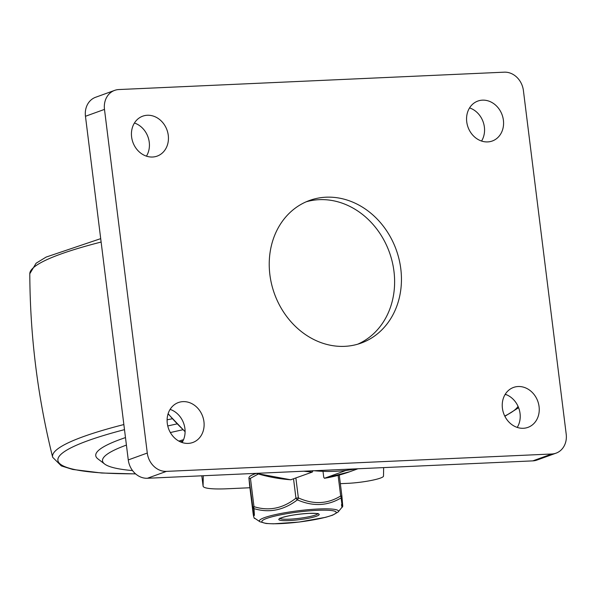 <?xml version="1.0" encoding="UTF-8"?>
<svg xmlns="http://www.w3.org/2000/svg" width="596" height="596" viewBox="0 0 596 596"><rect width="100%" height="100%" fill="white"/><g stroke="black" fill="none" stroke-linecap="round" stroke-linejoin="round"><path stroke-width="0.89" d="M481.561 141.043A21.232 18.126 70.1 0 0 469.566 107.906M466.743 121.86A21.232 18.126 70.1 0 0 492.296 140.999A21.232 18.126 70.1 0 0 502.115 114.864A21.232 18.126 70.1 0 0 477.843 101.067A21.232 18.126 70.1 0 0 466.743 121.86M517.224 427.414A21.232 18.126 70.1 0 0 505.237 394.276M502.413 408.23A21.232 18.126 70.1 0 0 527.967 427.369A21.232 18.126 70.1 0 0 537.786 401.235A21.232 18.126 70.1 0 0 513.514 387.437A21.232 18.126 70.1 0 0 502.413 408.23M146.43 156.152A21.232 18.126 70.1 0 0 134.435 123.022M131.612 136.968A21.232 18.126 70.1 0 0 157.165 156.107A21.232 18.126 70.1 0 0 166.984 129.98A21.232 18.126 70.1 0 0 142.712 116.175A21.232 18.126 70.1 0 0 131.612 136.968M182.093 442.523A21.232 18.126 70.1 0 0 170.106 409.385M167.282 423.339A21.232 18.126 70.1 0 0 192.836 442.478A21.232 18.126 70.1 0 0 202.655 416.343A21.232 18.126 70.1 0 0 178.383 402.546A21.232 18.126 70.1 0 0 167.282 423.339M314.204 470.736A194.14 165.71 70.1 0 0 356.11 468.851M269.884 274.726A75.834 64.726 70.1 0 0 361.146 343.08A75.834 64.726 70.1 0 0 396.206 249.746A75.834 64.726 70.1 0 0 309.533 200.465A75.834 64.726 70.1 0 0 269.884 274.726M306.158 201.813A75.834 64.726 -109.9 0 1 389.374 252.22A75.834 64.726 -109.9 0 1 357.689 344.205M114.633 90.383L95.613 97.267A19.415 16.569 70.1 0 0 85.459 116.28L128.267 459.926A19.415 16.569 70.1 0 0 147.398 478.26L532.802 460.879A19.415 16.569 70.1 0 0 537.026 460.045L556.053 453.161A19.415 16.569 -109.9 0 1 551.822 453.996L166.418 471.376A19.415 16.569 -109.9 0 1 147.286 453.042L104.486 109.396A19.415 16.569 -109.9 0 1 114.633 90.383A19.415 16.569 -109.9 0 1 118.865 89.549L504.261 72.176A19.415 16.569 -109.9 0 1 523.4 90.51L566.2 434.149A19.415 16.569 -109.9 0 1 556.053 453.161M383.653 467.607L383.496 476.107A24.265 3.248 -7.1 0 1 347.528 483.349L340.353 483.669M249.918 487.744L227.478 488.757A48.537 6.504 -7.1 0 1 203.094 486.15A48.537 6.504 -7.1 0 1 203.087 486.031L201.813 475.809L203.094 486.15M346.06 470.415L324.433 478.29L349.874 471.689A192.925 164.675 -109.9 0 1 324.485 478.275L323.74 477.292L323.002 471.332M290.714 479.773L312.371 472.039L312.818 470.631M203.273 475.742L203.087 486.031M132.543 470.587A188.075 25.196 -7.1 0 1 104.65 464.031L97.953 458.92A194.14 26.008 -7.1 0 1 125.48 437.591M167.759 425.976A194.14 26.008 -7.1 0 1 177.109 423.875M104.65 464.031A188.075 25.196 -7.1 0 1 126.419 445.085M170.367 432.562A188.075 25.196 -7.1 0 1 182.972 429.723M178.889 441.115A133.467 17.88 -7.1 0 1 183.553 439.654M253.144 513.678L249.612 485.308L253.144 513.67A2.429 2.429 0 0 0 253.158 513.745A2.429 2.332 -8.9 0 1 253.144 513.67C253.956 518.952 253.836 516.762 252.786 507.092L253.978 506.66L250.447 478.297L258.306 474.014M253.173 513.819A2.429 2.332 -8.9 0 1 253.158 513.745C253.821 517.529 254.343 519.034 254.723 518.259L259.923 521.746L266.069 523.482L273.422 523.824L299.199 522.036L325.595 517.321L332.583 515.197L338.111 512.009A39.858 5.342 172.9 0 0 318.443 508.999A39.858 5.342 172.9 0 0 276.179 514.445A39.858 5.342 172.9 0 0 259.923 521.746M338.111 475.37L340.681 495.976L341.895 496.103L339.28 475.057L341.895 496.103A2.429 2.064 -6.2 0 1 341.903 496.14A2.429 2.429 0 0 0 341.895 496.103M293.537 478.856L295.944 498.182L298.358 497.883C313.392 504.723 327.502 504.089 340.681 495.976A2.429 1.252 59.6 0 1 341.091 497.913A2.429 2.064 -6.2 0 0 341.903 496.14L342.76 506.324L338.111 512.009M256.302 473.418A44.894 6.012 -7.1 0 0 249.605 476.517L248.897 477.716L252.786 507.092A2.429 2.064 -6.2 0 0 254.03 508.641A2.429 1.214 -73.9 0 1 253.978 506.66C268.9 511.316 282.884 508.485 295.944 498.182A2.429 0.954 52.8 0 0 297.374 499.88A2.429 0.983 -66.6 0 0 298.358 497.883L295.877 478.014M248.897 477.716L249.612 485.308M254.403 515.436L254.03 508.641C269.273 513.186 283.718 510.265 297.374 499.88C313.012 506.652 327.584 505.997 341.091 497.913C342.417 507.621 342.544 509.885 341.456 504.7M249.255 478.73L250.447 478.297M104.486 109.396L85.459 116.28M551.822 453.996L532.802 460.879M166.418 471.376L147.398 478.26M147.286 453.042L128.267 459.926M345.889 470.535A192.925 164.675 70.1 0 0 348.101 470.155M290.975 479.787A192.925 164.675 -109.9 0 1 256.28 473.351M185.103 431.549A192.925 164.675 -109.9 0 1 168.132 413.684M303.818 471.205A192.925 164.675 70.1 0 0 312.371 472.039M135.627 473.902L101.648 473.015L72.69 469.447L61.313 465.908L52.657 457.266C37.667 397.01 30.046 335.839 29.8 273.743A237.133 31.767 -7.1 0 1 101.126 242.05M52.657 457.274A237.133 31.767 -7.1 0 1 123.856 424.553M167.856 414.592A237.133 31.767 -7.1 0 1 168.571 414.451M505.125 394.455A232.313 31.126 -7.1 0 1 506.928 394.932M518.051 406.36A232.313 31.126 -7.1 0 1 504.745 416.038M135.53 473.827A232.313 31.126 -7.1 0 1 124.489 429.649M167.103 419.822A232.313 31.126 -7.1 0 1 172.341 418.75M180.35 441.845A128.617 17.232 -7.1 0 1 182.965 440.973M317.37 510.332A37.444 5.014 -7.1 0 1 317.847 519.027A37.444 5.014 -7.1 0 1 261.86 521.552A37.444 5.014 -7.1 0 1 317.37 510.332M309.011 513.357A20.383 2.734 172.9 0 0 278.794 519.466A20.383 2.734 172.9 0 0 309.272 518.088A20.383 2.734 172.9 0 0 309.011 513.357M317.795 513.745A19.169 2.57 -7.1 0 1 299.199 518.326A19.169 2.57 -7.1 0 1 280.046 518.445M168.072 413.855L185.095 431.735M256.101 473.358L290.848 479.81M357.935 468.769L349.874 471.689M29.8 273.743L36.103 263.223L46.123 257.077L100.702 238.646M518.609 407.709L504.879 416.306M317.906 513.409L318.145 513.879C317.02 514.08 321.602 513.29 308.922 513.372C297.464 514.102 288.308 515.577 281.454 517.797L279.74 518.662L279.852 518.148"/></g></svg>
